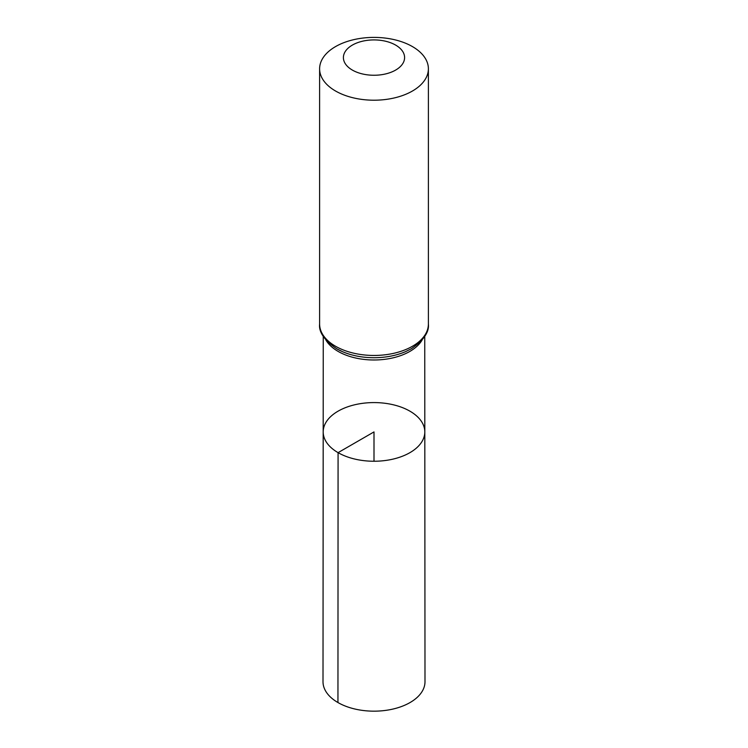 <?xml version="1.0" encoding="UTF-8"?>
<svg xmlns="http://www.w3.org/2000/svg" width="748" height="748" viewBox="0 0 748 748"><rect width="100%" height="100%" fill="white"/><g stroke="black" fill="none" stroke-linecap="round" stroke-linejoin="round"><path stroke-width="1.12" d="M338.077 452.652A50.808 29.331 180 0 1 323.192 431.905A50.808 29.331 180 0 1 374 402.583A50.808 29.331 180 0 1 424.808 431.905A50.808 29.331 180 0 1 393.457 459.01A50.808 29.331 180 0 1 338.077 452.652A50.808 29.331 180 0 1 323.192 431.905L323.005 681.709A50.995 29.443 180 0 0 337.946 702.54A50.995 29.443 180 0 0 393.523 708.926A50.995 29.443 180 0 0 424.995 681.709L424.808 431.905A50.808 29.331 180 0 1 393.457 459.01A50.808 29.331 180 0 1 338.077 452.652M352.364 70.078A30.593 17.662 180 0 1 366.081 40.523A30.593 17.662 180 0 1 403.555 62.159A30.593 17.662 180 0 1 352.364 70.078M335.543 91.004A54.389 31.407 180 0 1 319.611 68.807A54.389 31.407 180 0 1 374 37.4A54.389 31.407 180 0 1 428.389 68.807A54.389 31.407 180 0 1 394.813 97.82A54.389 31.407 180 0 1 335.543 91.004M374 461.245L374 431.914L338.077 452.652L337.946 702.54M422.096 340.013A50.733 29.294 180 0 1 338.124 351.41A50.733 29.294 180 0 1 325.904 340.013M428.389 68.807L428.389 324.052A54.389 31.407 180 0 1 394.813 353.065A54.389 31.407 180 0 1 335.543 346.259A54.389 31.407 180 0 1 319.611 324.052C318.667 332.056 324.351 340.284 336.665 348.746L342.238 351.551A52.566 30.35 180 0 1 336.834 348.83M428.389 324.052C429.315 332.056 423.649 340.275 411.4 348.708L405.762 351.551A52.566 30.35 180 0 1 342.238 351.551M323.258 336.394L323.192 431.905M424.742 336.394L424.808 431.905M319.611 68.807L319.611 324.052"/></g></svg>
